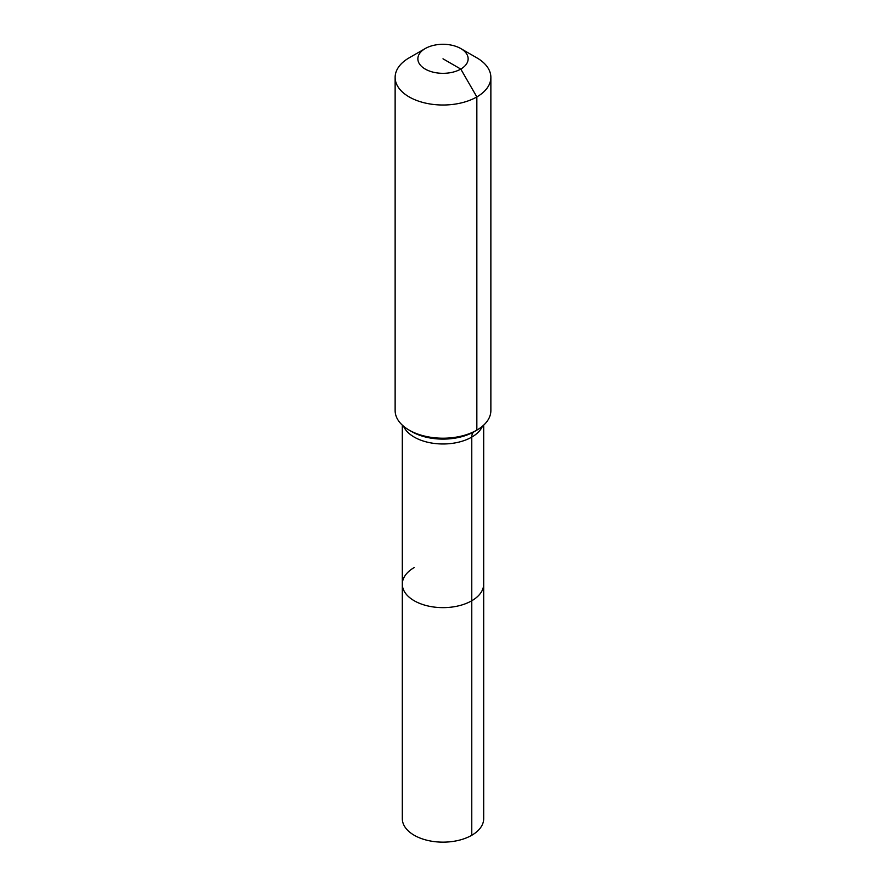 <?xml version="1.0" encoding="UTF-8"?>
<svg xmlns="http://www.w3.org/2000/svg" width="886" height="886" viewBox="0 0 886 886"><rect width="100%" height="100%" fill="white"/><g stroke="black" fill="none" stroke-linecap="round" stroke-linejoin="round"><path stroke-width="1.33" d="M483.69 425.136L483.69 818.664A40.69 23.49 180 0 1 471.773 835.265A40.69 23.49 180 0 1 427.429 840.36A40.69 23.49 180 0 1 402.31 818.664L402.31 584.151A40.69 23.49 180 0 1 414.227 567.538M460.775 48.553A25.129 14.508 180 0 1 460.775 69.075A25.129 14.508 180 0 1 425.225 69.075A25.129 14.508 180 0 1 425.225 48.553A25.129 14.508 180 0 1 460.775 48.553L476.845 57.834A47.866 27.632 180 0 1 490.866 77.37L490.866 410.583A47.866 27.632 180 0 1 476.845 430.12L474.254 431.626A11.972 6.911 -120 0 0 471.773 437.097L471.773 600.752A40.69 23.49 180 0 0 483.69 584.151A40.69 23.49 180 0 1 471.773 600.752A40.69 23.49 180 0 1 427.429 605.847A40.69 23.49 180 0 1 402.31 584.151A40.69 23.49 180 0 0 427.429 605.847A40.69 23.49 180 0 0 471.773 600.752L471.773 835.265M425.225 48.553L409.155 57.834L425.225 48.553M490.866 77.37A47.866 27.632 180 0 1 476.845 96.917A47.866 27.632 180 0 1 424.682 102.909A47.866 27.632 180 0 1 395.134 77.37A47.866 27.632 180 0 1 409.155 57.834L409.155 57.834M443 58.808L460.775 69.075L476.845 96.917L476.845 430.12A47.866 27.632 180 0 1 409.155 430.12A47.866 27.632 180 0 1 395.134 410.583L395.134 77.37M474.254 431.626L476.845 430.12L474.254 431.626A44.189 25.517 180 0 1 411.746 431.626L409.155 430.12M482.46 426.232A40.69 23.49 180 0 1 471.773 437.097A40.69 23.49 180 0 1 414.227 437.097A40.69 23.49 180 0 1 403.54 426.232M402.31 425.136L402.31 584.151"/></g></svg>
